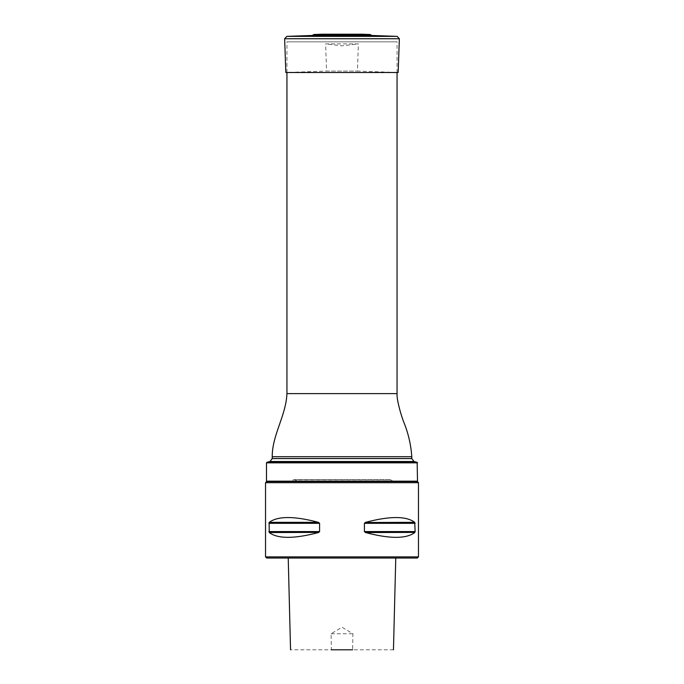 <?xml version="1.0" encoding="UTF-8"?>
<svg xmlns="http://www.w3.org/2000/svg" width="684" height="684" viewBox="0 0 684 684"><rect width="100%" height="100%" fill="white"/><g stroke="black" fill="none" stroke-linecap="round" stroke-linejoin="round"><path stroke-width="0.51" stroke-dasharray="3.42 2.56" d="M286.938 72.504L286.938 41.844L397.062 41.844L286.938 41.844M266.486 462.829L417.514 462.829M417.514 481.177L266.486 481.177M417.146 462.341L266.854 462.341M266.863 481.562L417.137 481.562L266.863 481.562M266.674 481.562L417.326 481.562M418.471 556.887L265.529 556.887M265.529 482.707L418.471 482.707M269.111 532.391L268.88 531.562L319.59 531.562L318.411 532.554C294.206 538.941 277.824 538.941 269.257 532.554L269.257 522.337C277.824 515.95 294.206 515.95 318.411 522.337L318.864 522.499M319.59 531.562L319.59 523.328L318.411 522.337L269.257 522.337M319.471 522.961L268.88 523.328M364.529 531.93L415.12 531.562L414.743 532.554C406.176 538.941 389.794 538.941 365.589 532.554L364.41 531.562L364.41 523.328L365.589 522.337C389.794 515.95 406.176 515.95 414.743 522.337L414.889 522.499M414.743 532.554L365.136 532.391M415.12 531.562L414.743 522.337L415.12 523.328L364.41 523.328M393.462 649.8L352.619 649.8L352.893 633.743L342 627.211L331.107 633.743L331.381 649.8L290.538 649.8M331.381 649.8L352.619 649.8M342 558.033L288.229 558.033L342 558.033M266.674 558.033L417.326 558.033M331.107 633.743L352.893 633.743M389.281 479.646L294.719 479.646L389.281 479.646L385.973 481.562L298.027 481.562L385.973 481.562M389.966 479.646L294.034 479.646L390.726 479.852L293.274 479.852L290.315 481.562L393.685 481.562L290.315 481.562M371.814 35.474L312.186 35.474M397.139 36.363L286.861 36.363M342 72.504L285.827 72.504L326.567 71.076L357.433 71.076L326.567 71.076L325.618 43.887L342 43.887L325.618 43.887L342 45.837L358.382 43.887L342 43.887L358.382 43.887L357.433 71.076L398.173 72.504L342 72.504M397.062 393.616L286.938 393.616M269.949 461.512L414.051 461.512M411.777 458.562L272.223 458.562M411.777 456.707L272.223 456.707M269.257 532.554L318.411 532.554M365.589 522.337L414.743 522.337M294.034 479.646L390.726 479.852L393.685 481.562M370.018 34.499L313.982 34.499M342 34.251L323.558 34.251L342 34.251M361.605 34.209L322.395 34.209M399.353 38.731L284.647 38.731M397.062 72.504L397.062 41.844M298.027 481.562L294.719 479.646M342 36.585L361.34 34.2L322.66 34.2L342 36.585"/><path stroke-width="1.03" d="M269.949 461.512L266.854 462.341L417.146 462.341L414.051 461.512L269.949 461.512L272.223 458.562L272.223 456.707C272.104 435.092 286.023 415.718 286.938 393.616L286.938 72.504M417.514 462.829L266.486 462.829L266.486 481.177L417.514 481.177L417.146 462.341M266.854 462.341L266.486 462.829M418.471 482.707L417.326 481.562L266.674 481.562L265.529 482.707L418.471 482.707L418.471 556.887L265.529 556.887L265.529 482.707M269.111 522.499L269.257 532.554C277.824 538.941 294.206 538.941 318.411 532.554L319.59 531.562L268.88 531.562M318.864 532.391L269.257 532.554M318.411 522.337L319.59 523.328L318.411 522.337C294.206 515.95 277.824 515.95 269.257 522.337L318.411 522.337M268.88 523.328L319.59 523.328L319.59 531.562M415.12 531.562L414.743 522.337C406.176 515.95 389.794 515.95 365.589 522.337L364.41 523.328L364.41 531.562L365.589 532.554C389.794 538.941 406.176 538.941 414.743 532.554L415.12 531.562L364.41 531.562L365.589 532.554L414.889 532.391M365.136 522.499L414.743 522.337M331.381 649.8L352.619 649.8M418.471 556.887L417.326 558.033L266.674 558.033L265.529 556.887M360.442 34.251L322.395 34.209L313.982 34.499L312.186 35.474L371.814 35.474L397.139 36.363L399.353 38.731L284.647 38.731L285.827 72.504L398.173 72.504L399.353 38.731M286.938 393.616L397.062 393.616L397.062 72.504M272.223 458.562L411.777 458.562L411.777 456.707C410.964 444.497 408.186 432.707 403.44 421.318C399.789 411.306 396.643 398.533 397.062 393.616M272.223 456.707L411.777 456.707M415.12 523.328L364.41 523.328M313.982 34.499L370.018 34.499L371.814 35.474M312.186 35.474L286.861 36.363L397.139 36.363M414.051 461.512L411.777 458.562M395.771 558.033L393.462 649.8M288.229 558.033L290.538 649.8M322.395 34.209L323.558 34.251M361.34 34.2L322.66 34.2M361.605 34.209L370.018 34.499M286.861 36.363L284.647 38.731"/></g></svg>
